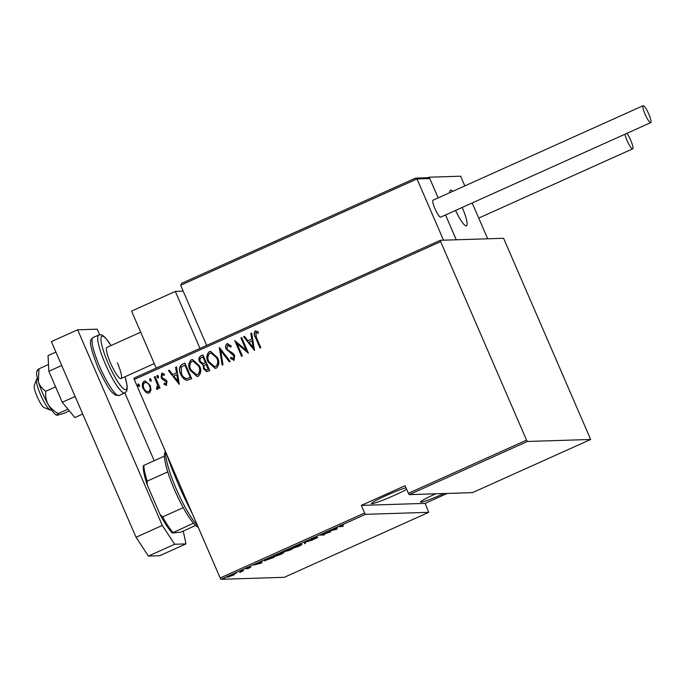 <?xml version="1.0" encoding="UTF-8"?>
<svg xmlns="http://www.w3.org/2000/svg" width="685" height="685" viewBox="0 0 685 685"><rect width="100%" height="100%" fill="white"/><g stroke="black" fill="none" stroke-linecap="round" stroke-linejoin="round"><path stroke-width="1.03" d="M444.051 493.534A20.764 1.567 -23.4 0 1 443.829 493.637A20.764 1.567 -23.4 0 1 420.599 502.011A20.764 1.567 -23.4 0 1 435.48 493.894A20.764 1.567 -23.4 0 1 435.703 493.799M406.65 489.313A20.764 1.567 -23.4 0 1 394.74 495.187A20.764 1.567 -23.4 0 1 371.51 503.561A20.764 1.567 -23.4 0 1 386.391 495.443A20.764 1.567 -23.4 0 1 405.948 487.694M224.817 578.2L224.235 578.363M223.224 578.851L223.747 578.56M236.599 572.9L236.025 573.054M235.006 573.55L235.529 573.259M243.869 569.629L243.286 569.792M242.276 570.28L242.798 569.988M261.593 562.984L254.032 564.954L262.09 561.332L261.593 562.984L261.105 562.137M283.427 552.444C284.6 552.29 283.65 552.975 280.593 554.473L274.017 556.682C272.853 556.828 273.82 556.143 276.911 554.627L283.778 552.53M301.503 544.31C302.667 544.164 301.725 544.84 298.669 546.347L292.093 548.548C290.928 548.702 291.887 548.017 294.978 546.493L301.845 544.395M317.643 537.477L313.345 539.497L316.872 537.828L311.05 539.66L316.17 537.28L311.838 539.3L317.797 537.519M311.358 538.384L311.838 539.3M316.564 536.954L316.804 537.665M336.823 529.145L329.262 531.115L337.311 527.493L336.823 529.145L336.326 528.298M339.837 526.371L340 526.748C338.972 526.971 339.281 526.671 340.916 525.832L343.51 524.83L340.822 526.397L343.108 526.32L339.469 526.688M341.156 525.72L340.822 526.397M326.505 532.348L330.564 531.962L321.933 534.711L324.639 534.625L323.859 534.976L320.417 535.088L329.211 532.262L326.505 532.348M305.099 541.981L312.463 540.105L305.664 542.006L305.27 543.342L304.414 543.727L305.099 541.981M284.189 551.562L288.599 549.404L292.041 549.293L284.095 551.716M264.573 560.441L264.744 560.835C263.468 561.032 264.461 560.356 267.715 558.797L270.532 557.53L273.966 557.419L264.367 560.75M246.009 568.67L249.614 567.06L246.848 568.464L250.821 567.189L247.593 568.773L250.051 567.54L245.941 568.781M249.443 567.959L249.982 567.385M246.394 567.557L246.848 568.464M240.683 570.965L243.192 570.879L239.81 572.386L241.437 571.333L239.896 571.316L240.683 570.965M227.48 577.112L229.826 575.82L234.612 574.587L227.36 577.318M134.269 379.473L133.977 378.12L440.369 240.289L440.66 241.642L134.269 379.473L220.168 577.969L364.608 512.988L365.482 514.324L221.041 579.304L284.266 577.309L428.707 512.329L425.137 503.381L447.237 493.431M365.482 514.324L428.707 512.329M364.608 512.988L361.32 505.393L405.092 485.699L408.38 493.303L526.559 440.138L527.433 441.465L590.658 439.47L503.603 238.294L440.369 240.289M527.433 441.465L409.253 494.63L408.38 493.303M590.658 439.47L472.479 492.635L409.253 494.63M440.66 241.642L526.559 440.138M151.06 389.962L149.279 393.027L148.294 393.258L145.871 392.317L143.174 388.669C141.709 385.741 142.035 383.249 144.158 381.194L145.186 380.954L150.246 385.484L151.06 389.962M155.05 376.536L159.999 387.967L159.211 388.318L158.483 386.64L157.524 389.32L156.574 389.277L157.464 384.73L154.262 376.887L155.05 376.536M157.524 389.32L156.574 389.277L156.694 387.89M156.497 387.864L157.25 387.847L157.464 384.73M166.575 385.244L164.092 384.422L164.22 383.189L165.993 383.831L166.275 381.87L162.191 379.139L161.103 377.512L161.669 373.316L164.272 373.993L164.194 375.294L162.294 374.712L161.865 377.101L162.568 378.086L165.967 379.832L167.037 381.459L166.147 385.347M165.813 383.883L166.275 381.87M166.472 381.862L162.388 379.13L161.3 377.512L161.669 373.316L162.311 373.171M162.765 374.626L162.294 374.712M182.082 364.369L184.907 363.101L191.672 378.754L186.705 380.312C183.811 379.259 181.816 377.178 180.737 374.087C178.588 370.14 179.033 366.895 182.082 364.369L184.933 363.17M187.185 380.329L186.902 380.303C184 379.25 182.013 377.178 180.934 374.078L180.737 374.087M202.974 354.976L209.747 370.619L206.767 371.724L203.548 368.778L203.12 364.994L199.592 361.8C198.444 359.497 198.761 357.579 200.542 356.072L202.974 354.976M219.474 347.552L230.169 361.432L229.312 361.817L220.681 350.609L222.976 364.668L222.12 365.054L219.474 347.552M240.88 337.919L241.668 337.568L248.432 353.212L237.01 343.622L242.344 355.952L241.565 356.311L234.792 340.659L246.206 350.223L240.88 337.919L241.694 337.636M260.189 347.929L255.651 337.431C254.084 335.076 253.998 332.927 255.402 330.992L258.185 331.814L258.228 333.235L255.839 332.627L256.301 337.243L260.814 347.646L260.026 348.006L255.454 337.44C253.887 335.085 253.801 332.936 255.205 331.001L255.839 330.855M258.416 333.227L255.839 332.627M254.529 350.48L243.629 336.686L244.485 336.301L247.91 340.745L251.737 339.032L250.821 333.449L251.678 333.064L254.529 350.48M233.165 358.597L233.671 358.503L234.099 355.943L226.435 349.085C225.399 346.978 225.648 345.18 227.172 343.69L231.188 345.891L230.759 347.03L227.651 345.308L227.035 348.759L228.019 350.146L233.123 353.374L234.655 355.532L234.065 360.156L230.571 358.563L230.896 357.27L233.474 358.512L233.902 355.952L226.238 349.085C225.202 346.987 225.451 345.189 226.975 343.699L227.651 343.536M228.165 345.214L227.651 345.308M234.065 360.156L233.499 360.293M217.522 357.69C219.568 361.671 219.209 365.139 216.46 368.085L215.15 368.393L208.129 362.005C206.091 358.024 206.468 354.573 209.267 351.662L210.552 351.362L217.522 357.69M199.455 365.824C201.493 369.806 201.142 373.265 198.385 376.211L197.083 376.519L190.062 370.14C188.015 366.15 188.401 362.699 191.201 359.796L192.485 359.497L199.455 365.824M179.299 384.319L168.407 370.525L169.263 370.14L172.689 374.592L176.516 372.871L175.6 367.288L176.456 366.903L179.299 384.319M158.252 377.966L156.899 377.015L157.122 375.363L158.475 376.313L158.029 378.017M158.449 377.966L157.096 377.015L157.336 375.311M150.983 381.237L149.638 380.286L149.861 378.625L151.205 379.584L150.76 381.288M151.179 381.228L149.835 380.278L150.066 378.582M139.201 386.537L137.848 385.587L138.07 383.934L139.423 384.884L138.978 386.588M139.398 386.528L138.045 385.578L138.284 383.883M221.041 579.304L220.168 577.969M255.402 330.992L255.933 330.855M256.729 332.576L256.036 332.627L256.729 332.576M254.477 350.497L243.629 336.686M243.826 336.677L244.536 336.361M251.737 339.032L247.91 340.745M251.934 339.024L250.821 333.449M251.018 333.441L251.695 333.141M253.125 347.509L252.226 340.805L249.006 342.175L253.125 347.509L252.029 340.813M248.407 353.229L237.01 343.622M241.728 356.234L234.792 340.659M241.077 337.919L246.206 350.223M227.172 343.69L227.754 343.536M230.956 347.021L227.848 345.3M234.261 360.156L230.571 358.563M230.768 358.563L231.05 357.424M229.466 361.748L220.681 350.609M222.3 364.968L219.277 347.637M215.244 368.384L208.129 362.005M208.326 362.005C206.288 358.015 206.665 354.565 209.464 351.662L209.267 351.662M209.464 351.662L210.655 351.362M214.807 366.723L215.921 366.484C218.25 364.12 218.583 361.303 216.94 358.05L211.177 353.006M208.916 361.654L214.705 366.732L215.724 366.492C218.053 364.129 218.387 361.312 216.743 358.05L211.074 353.006L209.995 353.255C207.615 355.583 207.255 358.383 208.916 361.654M206.87 371.715L203.548 368.778M203.745 368.77L203.12 364.994M203.317 364.985L199.592 361.8M199.789 361.791C198.633 359.488 198.95 357.579 200.739 356.063L200.542 356.072M200.739 356.063L203 355.044M203.137 363.547L205.594 362.742L203.077 356.928L201.715 357.459C200.046 358.298 199.592 359.625 200.38 361.449L203.137 363.547L205.397 362.75L202.88 356.936M206.399 370.071L208.463 369.361L206.288 364.351L205.56 364.591C203.967 365.396 203.548 366.663 204.327 368.393L206.296 370.08L208.266 369.369L206.091 364.351M197.177 376.519L190.062 370.14M190.259 370.131C188.212 366.141 188.598 362.699 191.389 359.788L191.201 359.796M191.389 359.788L192.579 359.497M196.732 374.849L197.854 374.618C200.174 372.246 200.517 369.438 198.873 366.175L193.101 361.132M190.85 369.789L196.638 374.858L197.657 374.626C199.977 372.255 200.32 369.438 198.676 366.184L193.007 361.132L191.928 361.38C189.54 363.709 189.18 366.509 190.85 369.789M180.934 374.078C178.785 370.131 179.23 366.895 182.278 364.369M186.731 378.617L190.396 377.495L185.01 365.054L181.302 367.117L181.525 373.736C182.415 376.305 184.085 377.932 186.534 378.625L186.868 378.617M190.396 377.495L184.813 365.062M186.534 378.625L190.199 377.495M179.256 384.336L168.407 370.525M168.604 370.517L169.306 370.2M176.516 372.871L172.689 374.592M176.713 372.863L175.6 367.288M175.797 367.28L176.473 366.98M177.894 381.348L177.004 374.652L173.785 376.014L177.894 381.348L176.807 374.652M166.772 385.244L164.092 384.422M164.289 384.413L164.409 383.326M161.865 373.308L162.405 373.171M164.391 375.286L162.491 374.704M159.382 388.249L158.483 386.64M157.721 389.311L156.771 389.268M156.694 387.856L157.25 387.847L156.694 387.856M157.661 384.722L154.262 376.887M154.459 376.878L155.084 376.604M148.388 393.25L145.871 392.317M146.068 392.308L143.174 388.669M143.37 388.66C141.906 385.732 142.232 383.24 144.355 381.185L144.158 381.194M144.355 381.185L145.28 380.946M148.037 391.786L148.876 391.614C150.503 390.013 150.768 388.078 149.647 385.826C148.773 383.472 147.215 382.393 144.963 382.59M149.647 385.826L149.458 385.835C148.577 383.48 147.018 382.401 144.766 382.598L145.631 382.418M144.766 382.598C143.114 384.157 142.84 386.057 143.953 388.309C144.835 390.664 146.41 391.769 148.679 391.623C150.306 390.022 150.572 388.087 149.458 385.835M148.131 391.786L148.876 391.614M336.267 528.418L336.626 529.24M336.558 527.827L336.429 528.255M333.227 529.933L336.061 529.214L336.249 528.572L333.175 529.813M305.005 542.023L305.27 543.342M292.872 548.197L298.275 546.382C300.835 545.123 301.648 544.549 300.715 544.669L295.363 546.467C292.76 547.743 291.93 548.317 292.872 548.197L292.212 547.238M300.621 544.447L300.604 543.839M289.824 550.141L287.452 550.997L289.824 550.141M286.964 550.081L287.452 550.997M288.924 549.944L288.171 549.747L285.063 551.399L288.924 549.944M284.575 550.483L285.063 551.399M274.805 556.331L280.208 554.507C282.768 553.249 283.581 552.684 282.648 552.795L277.297 554.602C274.694 555.869 273.863 556.443 274.805 556.331L274.146 555.364M282.554 552.581L282.537 551.964M272.835 557.787L270.104 557.873L265.532 560.484L272.69 557.462M264.855 559.517L265.532 560.484M261.045 562.257L261.396 563.079M261.336 561.666L261.208 562.094M258.005 563.772L260.839 563.053L261.028 562.419L257.954 563.652M228.37 577.018L233.876 574.544L228.37 577.018L227.814 576.076M233.791 574.355L233.671 573.696M361.32 505.393L425.137 503.381M192.374 513.75A87.937 16.397 -114.2 0 1 178.323 484.184A87.937 16.397 -114.2 0 1 166.746 454.532M198.239 527.313A41.528 7.74 -114.2 0 1 193.444 523.186A41.528 7.74 -114.2 0 1 183.237 507.645A41.528 7.74 -114.2 0 1 174.521 489.792A41.528 7.74 -114.2 0 1 167.756 471.879A41.528 7.74 -114.2 0 1 164.426 456.124A41.528 7.74 -114.2 0 1 164.794 452.948L165.368 451.355M165.556 451.783A43.968 8.194 65.8 0 0 176.216 488.825A43.968 8.194 65.8 0 0 197.468 525.532M167.756 471.879L147.189 481.135L147.198 484.783A40.055 7.466 -114.2 0 1 143.216 465.946L143.85 465.38A41.528 7.74 65.8 0 0 147.189 481.135M193.444 523.186L172.235 533.007A40.055 7.466 -114.2 0 1 160.025 514.426L147.198 484.783M160.025 514.426L162.662 516.901A41.528 7.74 65.8 0 0 172.877 532.442M183.237 507.645L162.662 516.901M164.426 456.124L143.85 465.38M195.627 525.489L180.729 532.194L172.235 533.007M183.195 291.151L175.326 291.399L200.003 348.425M156.231 368.11L131.554 311.093L175.326 291.399M462.375 207.872A19.54 3.639 -114.2 0 1 466.459 225.819A19.54 3.639 -114.2 0 1 455.551 210.441A19.54 3.639 65.8 0 0 466.459 225.819A19.54 3.639 65.8 0 0 466.742 225.596A19.54 3.639 65.8 0 0 462.187 207.452A19.54 3.639 -114.2 0 1 462.375 207.872M464.815 185.918L460.611 176.208L429.195 177.192L428.134 177.672M415.41 178.177L181.559 283.376L415.41 178.177L417.011 178.939L443.512 240.187L456.278 239.784L445.533 214.944L456.278 239.784L487.694 238.791L472.188 202.957M429.195 177.192L438.16 197.905L429.778 178.537L417.011 178.939L180.652 285.268L206.682 345.42M449.788 192.682A19.54 3.639 -114.2 0 1 450.43 190.173A19.54 3.639 -114.2 0 1 452.725 191.355A19.54 3.639 65.8 0 0 450.43 190.173A19.54 3.639 65.8 0 0 450.148 190.396A19.54 3.639 65.8 0 0 449.788 192.682M50.279 410.024L44.088 407.549A12.21 2.278 -114.2 0 1 37.487 397.368A12.21 2.278 -114.2 0 1 34.25 385.681L36.502 379.404A17.099 3.185 65.8 0 0 41.032 395.776A17.099 3.185 65.8 0 0 50.279 410.024A17.099 3.185 65.8 0 0 50.955 410.058L51.495 409.818M37.461 378.634L36.93 378.873A17.099 3.185 65.8 0 0 36.682 379.062A17.099 3.185 65.8 0 0 36.502 379.404M181.679 283.333L180.652 285.268M415.487 178.143L428.228 177.672M427.586 177.8L429.778 178.537M648.806 114.104A9.282 1.73 65.8 0 0 643.138 105.695A9.282 1.73 65.8 0 0 645.073 114.224A9.282 1.73 65.8 0 0 650.75 122.624A9.282 1.73 65.8 0 0 648.806 114.104M643.138 105.695L433.04 200.208A9.282 1.73 65.8 0 0 434.984 208.737A9.282 1.73 65.8 0 0 440.652 217.145L650.75 122.624M624.917 134.251A9.282 1.73 65.8 0 0 628.496 143.567A9.282 1.73 65.8 0 0 632.538 148.859A9.282 1.73 65.8 0 0 632.675 148.833A9.282 1.73 65.8 0 0 631.63 142.531A9.282 1.73 65.8 0 0 626.903 133.352M136.041 537.254L162.302 525.438L174.666 544.258L185.977 543.907L159.716 555.715L148.405 556.074L136.041 537.254L51.384 341.618L77.645 329.802L97.279 329.177L99.676 334.717M185.977 543.907L183.255 531.055M124.85 392.89L154.202 460.722M162.302 525.438L77.645 329.802M174.666 544.258L148.405 556.074M117.409 362.853A17.099 3.185 -114.2 0 1 120.988 378.557A17.099 3.185 -114.2 0 1 110.533 363.067A17.099 3.185 -114.2 0 1 106.954 347.372L140.69 332.191M69.382 410.914L63.988 413.338L57.112 415.247C56.29 415.187 56.692 414.613 58.319 413.517C53.927 411.257 50.493 408.149 48.027 404.201A24.429 4.555 -114.2 0 1 42.53 393.044A24.429 4.555 -114.2 0 1 38.351 381.845L38.968 368.813L48.507 364.523M56.761 415.204A24.429 4.555 -114.2 0 1 56.675 415.178A24.429 4.555 -114.2 0 1 48.027 404.201C45.963 400.1 45.227 395.784 45.809 391.255C42.282 388.969 39.798 385.826 38.351 381.845A24.429 4.555 -114.2 0 1 36.887 371.201L37.332 370.242M58.319 413.517L67.952 409.185M45.809 391.255L55.588 386.854M38.968 368.813C37.341 369.909 36.939 370.482 37.769 370.542M57.112 415.247L56.675 415.178M82.714 414.023L74.853 417.567L62.258 402.266L48.858 371.287L61.718 365.499M62.258 402.266L75.119 396.478M48.858 371.287L48.044 355.618L55.913 352.081M119.121 395.468L115.294 395.074L112.374 392.599C109.549 390.322 104.736 382.016 97.964 367.665C86.567 337.962 90.977 340.197 93.066 337.551A31.75 5.917 65.8 0 0 99.71 366.706A31.75 5.917 65.8 0 0 119.121 395.468L124.816 392.907A31.75 5.917 -114.2 0 1 105.404 364.146A31.75 5.917 -114.2 0 1 98.76 334.991L100.9 334.742L102.562 335.359L105.507 337.859L111.064 345.523M111.004 345.548A29.309 5.463 65.8 0 0 101.046 337.825A29.309 5.463 65.8 0 0 108.084 363.144A29.309 5.463 65.8 0 0 123.565 388.84A29.309 5.463 65.8 0 0 125.038 376.733M340.376 526.354L339.991 525.463M250.111 567.557L249.725 566.666M120.988 378.557L154.271 363.581M632.675 148.833L478.729 218.078M93.066 337.551L98.76 334.991M125.098 376.707L127.145 385.938L127.059 389.808L126.425 391.46L124.816 392.907"/></g></svg>
